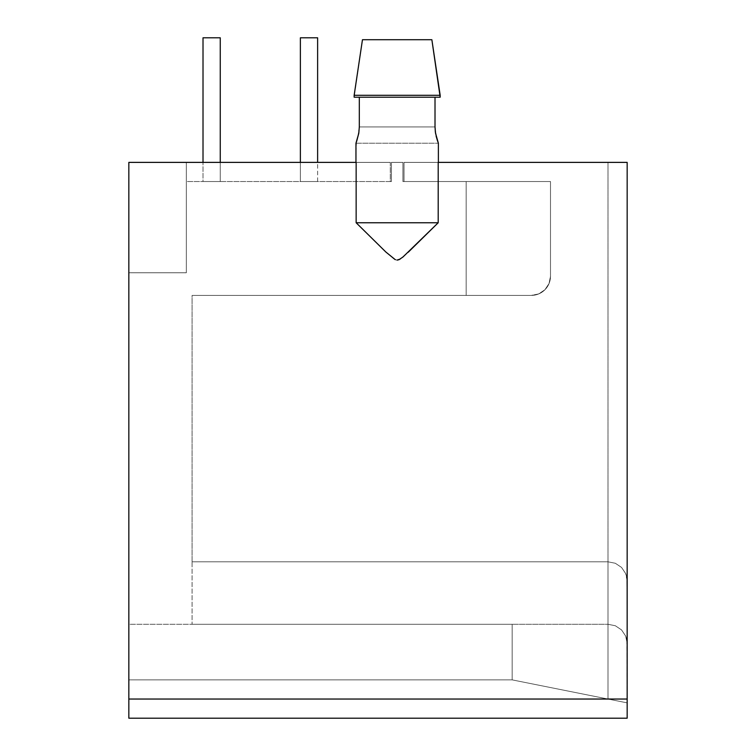 <?xml version="1.0" encoding="UTF-8"?>
<svg xmlns="http://www.w3.org/2000/svg" width="756" height="756" viewBox="0 0 756 756"><rect width="100%" height="100%" fill="white"/><g stroke="black" fill="none" stroke-linecap="round" stroke-linejoin="round"><path stroke-width="0.57" stroke-dasharray="3.78 2.83" d="M220.261 181.544L220.261 37.8L203.014 37.8L203.014 181.544L220.261 181.544L220.261 162.379L220.261 181.544L203.014 181.544L220.261 181.544L203.014 181.544L219.609 181.544L203.014 181.544L203.014 37.8L220.261 37.8L203.014 37.8L220.261 37.8L220.261 181.544M317.624 181.544L317.624 37.8L300.378 37.8L300.378 181.544L317.624 181.544L300.378 181.544L317.624 181.544L300.378 181.544L316.972 181.544L300.378 181.544L300.378 37.8L317.624 37.8L317.624 181.544M300.378 162.379L300.378 181.544L300.378 162.379M404.025 181.544L404.025 162.379L438.376 162.379L438.376 143.215L435.532 133.198L435.012 126.923L435.012 97.212L359.317 97.212L359.317 126.923L357.597 138.442L359.317 126.923L359.317 97.212L435.012 97.212L354.148 97.212L408.996 97.212L354.148 97.212L354.148 95.303L440.181 95.303L440.181 97.212L435.012 97.212L435.012 126.923L435.532 133.198L438.376 143.215L438.376 162.379L404.025 162.379L404.025 181.544L402.92 181.544L550.5 181.544L402.92 181.544L402.92 162.379L402.92 181.544L404.025 181.544L404.025 162.379L607.994 162.379L404.025 162.379L607.994 162.379L607.994 561.803L192.09 561.803L192.09 295.398L531.326 295.398L538.659 293.933L544.878 289.784L549.036 283.566L550.5 276.224L550.5 181.544L404.025 181.544L404.025 162.379L615.327 162.379L607.994 162.379L607.994 561.803L192.09 561.803L192.09 295.398L531.326 295.398L538.659 293.933L544.878 289.784L549.036 283.566L550.5 276.224L550.5 181.544L404.025 181.544M391.419 162.379L402.92 162.379L391.419 162.379L391.419 181.544L391.419 162.379L402.92 162.379L391.419 162.379L391.419 181.544L390.304 181.544L391.419 181.544L390.304 181.544L391.419 181.544L391.419 162.379M390.304 162.379L390.304 181.544L186.335 181.544L390.304 181.544L390.304 162.379L128.841 162.379L186.335 162.379L186.335 181.544L390.304 181.544L390.304 162.379L186.335 162.379L390.304 162.379L376.762 162.379L390.304 162.379L390.304 181.544L186.335 181.544L186.335 162.379L390.304 162.379M437.45 140.71L438.376 143.215L355.963 143.215L356.435 141.958L355.963 162.379L376.762 162.379L128.841 162.379L356.142 162.379L356.142 222.755L385.881 252.041L393.791 258.854L397.013 260.121L393.791 258.854L385.881 252.041L356.142 222.755L438.196 222.755L438.196 162.379L627.159 162.379L438.196 162.379L438.196 222.755L418.314 242.468L438.196 222.755L356.142 222.755L355.963 143.215L358.798 133.198L359.317 126.923L359.317 97.212L440.181 97.212L354.148 97.212L359.317 97.212L354.148 97.212L354.148 95.303L440.181 95.303L354.148 95.303L354.148 97.212L440.181 97.212L354.148 97.212L354.148 95.303L440.181 95.303L440.181 97.212L354.148 97.212L359.317 97.212L359.317 126.923L435.012 126.923L435.532 133.198L438.376 143.215L436.089 136.004L435.012 126.923L359.317 126.923L358.968 132.073L357.002 140.361L358.968 132.073L359.317 126.923L359.317 97.212L354.148 97.212L359.317 97.212L359.317 126.923L435.012 126.923L435.361 132.073L437.327 140.361M362.464 39.718L431.865 39.718L362.464 39.718L431.865 39.718L362.464 39.718L431.865 39.718L362.464 39.718L431.865 39.718L425.94 39.718L431.865 39.718L440.181 95.303L354.148 95.303L362.464 39.718L431.865 39.718L362.464 39.718L431.865 39.718L362.464 39.718L354.148 97.212L354.148 95.303L440.181 95.303L440.181 97.212L435.012 97.212L435.012 126.923L359.317 126.923L435.012 126.923L435.012 97.212L397.165 97.212L440.181 97.212L431.865 39.718L362.464 39.718L354.148 95.303M402.92 162.379L402.92 181.544L402.92 162.379M400.283 259.015L397.013 260.121L395.303 259.705L397.013 260.121L400.869 258.628L418.314 242.468L408.268 252.211M627.159 162.379L627.159 699.035L128.841 699.035L128.841 162.379L128.841 718.2L627.159 718.2L128.841 718.2L128.841 699.035L627.159 699.035L627.159 718.2L627.159 162.379L627.159 643.45L626.79 577.234L625.703 573.634L621.545 567.416L615.327 563.267L607.994 561.803L607.994 699.035L512.162 679.871L128.841 679.871L512.162 679.871L512.162 624.286L607.994 624.286L512.162 624.286L607.994 624.286L512.162 624.286L607.994 624.286L607.994 699.035L512.162 679.871L512.162 624.286L607.994 624.286L192.09 624.286L192.09 561.803L607.994 561.803L192.09 561.803L607.994 561.803L192.09 561.803L607.994 561.803L607.994 624.286L192.09 624.286L192.09 561.803L607.994 561.803L607.994 162.379L627.159 162.379L607.994 162.379L607.994 561.803L615.327 563.267L607.994 561.803L615.327 563.267L621.545 567.416L615.327 563.267L621.545 567.416L625.703 573.634L621.545 567.416L625.703 573.634L626.79 577.234L625.703 573.634L627.159 580.967L627.159 702.863L626.79 639.708L625.703 636.117L621.545 629.899L615.327 625.741L607.994 624.286L607.994 561.803L615.327 563.267L621.545 567.416L625.703 573.634L627.159 580.967L627.159 162.379M128.841 624.286L128.841 679.871L128.841 624.286L512.162 624.286L512.162 679.871L512.162 624.286L512.162 679.871L128.841 679.871L128.841 624.286L128.841 679.871L512.162 679.871L512.162 624.286L128.841 624.286M550.5 181.544L550.5 276.224L550.5 181.544L550.5 276.224L550.5 181.544L550.5 276.224L549.036 283.566L544.878 289.784L538.659 293.933L531.326 295.398L192.09 295.398L531.326 295.398L466.168 295.398L531.326 295.398L466.168 295.398L466.168 181.544L550.5 181.544L550.5 276.224L549.036 283.566L544.878 289.784L538.659 293.933L531.326 295.398L466.168 295.398L466.168 181.544L550.5 181.544M192.09 561.803L192.09 295.398L192.09 561.803M466.168 181.544L466.168 295.398L466.168 181.544M192.09 624.286L512.162 624.286L192.09 624.286M512.162 679.871L512.162 624.286L512.162 679.871L607.994 699.035L512.162 679.871M186.335 272.774L128.841 272.774L186.335 272.774L128.841 272.774L128.841 162.379L186.335 162.379L186.335 272.774L186.335 162.379L128.841 162.379L128.841 272.774L186.335 272.774L186.335 162.379L186.335 272.774M186.335 181.544L186.335 162.379L186.335 181.544M627.159 702.863L607.994 699.035L627.159 702.863L607.994 699.035L607.994 624.286L615.327 625.741L607.994 624.286L615.327 625.741L621.545 629.899L615.327 625.741L621.545 629.899L625.703 636.117L621.545 629.899L625.703 636.117L627.159 643.45L626.79 577.234L627.159 580.967L625.703 573.634L626.79 577.234L625.703 573.634L621.545 567.416L625.703 573.634L621.545 567.416L615.327 563.267L621.545 567.416L615.327 563.267L607.994 561.803L615.327 563.267L607.994 561.803L607.994 624.286L615.327 625.741L621.545 629.899L625.703 636.117L627.159 643.45L625.703 636.117L626.79 639.708L625.703 636.117L621.545 629.899L625.703 636.117L621.545 629.899L615.327 625.741L621.545 629.899L615.327 625.741L607.994 624.286L615.327 625.741L607.994 624.286L607.994 699.035L627.159 702.863M550.5 276.224A19.165 19.165 0 0 1 531.326 295.398A19.165 19.165 0 0 0 550.5 276.224A19.165 19.165 0 0 1 531.326 295.398A19.165 19.165 0 0 0 550.5 276.224M356.435 141.958L358.798 133.198L359.317 126.923L435.012 126.923L359.317 126.923L435.012 126.923L436.089 136.004M440.181 95.303L440.181 97.212L435.012 97.212L440.181 97.212L435.012 97.212L435.012 126.923L435.012 97.212L440.181 97.212L440.181 95.303L431.865 39.718M317.624 37.8L300.378 37.8L317.624 37.8M220.261 37.8L203.014 37.8L220.261 37.8M355.963 143.215L438.376 143.215"/><path stroke-width="1.13" d="M317.624 162.379L317.624 37.8L300.378 37.8L300.378 162.379L300.378 37.8L317.624 37.8L317.624 162.379M220.261 162.379L220.261 37.8L203.014 37.8L203.014 162.379L203.014 37.8L220.261 37.8L220.261 162.379M356.643 141.391L358.798 133.198L359.317 126.923L359.317 97.212L359.317 126.923L358.798 133.207L355.963 143.215L355.963 162.379L355.963 143.215M438.376 143.215L438.376 162.379L438.376 143.215L435.532 133.198L435.012 126.923L435.012 97.212L435.012 126.923L435.361 132.073L437.327 140.361M437.894 141.958L437.686 141.391L437.894 141.958M395.331 259.714L385.881 252.041L356.142 222.755L356.142 162.379L128.841 162.379L356.142 162.379L356.142 222.755L438.196 222.755L438.196 162.379L627.159 162.379L438.196 162.379L438.196 222.755L402.948 257.021M436.089 136.004L437.45 140.71M354.148 95.303L354.148 97.212L440.181 97.212L440.181 95.303L354.148 95.303L354.148 97.212L440.181 97.212L431.865 39.718L362.464 39.718L354.148 95.303L440.181 95.303L431.865 39.718L440.181 95.303L431.865 39.718L362.464 39.718L354.148 95.303L362.464 39.718M400.283 259.015L396.995 260.121L398.97 259.724L403.052 256.936M128.841 162.379L128.841 699.035L627.159 699.035L627.159 162.379L627.159 699.035L128.841 699.035L128.841 162.379M627.159 718.2L627.159 699.035L627.159 718.2L128.841 718.2L128.841 699.035L128.841 718.2L627.159 718.2M408.268 252.211L438.196 222.755L356.142 222.755L385.881 252.041L395.312 259.705M431.865 39.718L440.181 95.303"/></g></svg>
